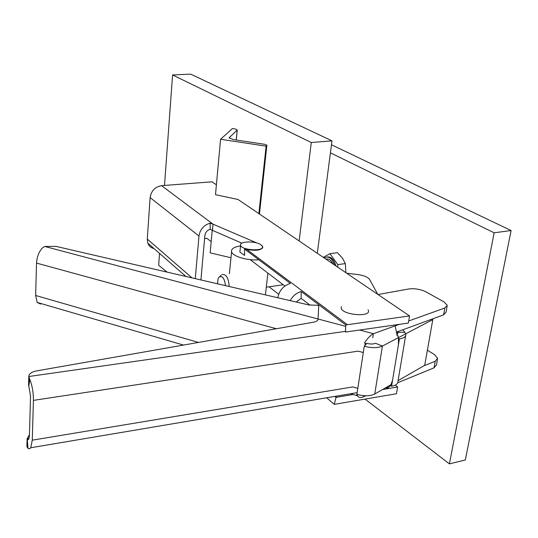 <?xml version="1.0" encoding="UTF-8"?>
<svg xmlns="http://www.w3.org/2000/svg" width="538" height="538" viewBox="0 0 538 538"><rect width="100%" height="100%" fill="white"/><g stroke="black" fill="none" stroke-linecap="round" stroke-linejoin="round"><path stroke-width="0.81" d="M334.925 396.398L336.035 397.353L353.204 394.488M395.255 385.141L397.609 386.97L396.466 393.742L334.246 404.361L326.707 397.784M336.035 397.353L334.246 404.361M216.397 184.796L212.006 181.81L161.555 185.664C155.038 186.834 151.225 190.822 150.109 197.614L147.278 239.06L147.822 243.163C148.945 246.061 151.017 247.87 154.023 248.583M210.23 229.275L210.089 223.196L213.028 224.171L212.463 230.372L210.23 229.275C207.197 230.197 205.415 232.255 204.884 235.456L200.916 279.942M269.067 286.788L278.657 294.259M212.234 230.257L210.163 252.867L230.97 257.749M204.608 238.569L206.915 238.347L211.192 241.676M397.609 386.97L382.599 389.512M210.089 223.196C203.781 225.106 200.075 229.383 198.979 236.027L195.274 278.637M310.137 305.207L301.112 298.348L296.216 302.02M346.27 331.933L345.504 332.087L345.746 324.945L409.546 315.92L408.349 323.062L346.27 331.933M284.898 286.028L250.17 259.632M290.184 300.621C292.813 295.9 296.485 292.874 301.206 291.542L345.746 324.945M261.999 245.671L262.759 246.841C261.811 250.231 256.505 251.098 246.841 249.457L244.548 249.04L290.372 283.412C283.472 285.665 279.276 290.446 277.769 297.749M301.112 298.348L301.206 291.542M244.608 255.402L244.548 249.04M220.573 139.268L232.423 128.548L235.254 128.965L237.197 129.981L229.094 137.856L233.566 139.618L264.709 144.312L266.882 145.179L266.122 146.161L220.573 139.268L215.496 194.695L238.025 199.477L409.546 315.92M212.463 230.372L241.885 243.163M256.956 243.015L213.028 224.171L161.555 185.664M357.73 394.657L357.514 395.181L357.44 394.583M318.328 305.349L308.778 304.932L56.066 246.391L44.782 246.465L42.314 248.018C38.864 251.878 36.94 256.902 36.544 263.082L35.622 295.463L37.203 302.437L40.606 304.078M363.762 395.679L363.601 396.708C360.971 398.127 358.785 397.764 357.05 395.612L356.553 394.899L357.514 395.181M391.207 384.569L374.751 394.018C370.238 396.197 364.28 396.331 356.889 394.421L364.246 346.317L366.122 344.138L365.47 343.257L364.488 342.995C367.434 338.422 370.406 335.322 373.412 333.695L372.773 337.763M364.751 345.732L365.47 343.257M366.122 344.138L366.775 343.385C370.393 344.259 373.298 344.212 375.497 343.257L382.417 346.048C377.851 348.052 371.792 348.147 364.246 346.317M374.751 394.018L382.417 346.048L432.794 319.619L424.704 365.336L398.086 380.622M432.794 319.619L431.711 319.216M398.483 331.368L396.983 332.141M378.053 294.535L408.692 288.993C414.704 288.254 420.44 289.202 425.901 291.831L443.964 301.865L447.273 305.322L444.839 307.985L408.692 320.991M396.957 331.926L443.594 314.871L446.029 312.181L447.085 306.364M399.398 324.34L373.412 333.695L359.592 330.029M427.38 350.211L434.475 354.582L437.656 358.328L435.215 361.24L423.816 365.847M397.817 382.693L434.018 367.858L436.466 364.912L437.455 359.458M363.601 396.708L365.874 395.773M368.053 309.814C372.915 318.066 339.545 314.891 341.267 307.279L341.435 306.727M258.879 259.793C247.413 260.809 232.47 256.337 231.569 251.75C231.071 248.859 234.057 246.915 240.526 245.913M240.009 250.984L239.894 252.093L244.608 255.355M260.883 244.709L262.463 246.505C264.44 251.616 241.508 250.385 240.587 245.328C238.892 241.219 255.436 240.735 260.883 244.709M229.188 286.492C228.489 277.541 225.994 273.627 221.703 274.757M334.676 265.093C332.067 258.227 328.718 255.772 324.636 257.729L324.253 258.018M217.54 283.795L218.092 278.711L218.811 277.352C222.221 275.207 224.447 277.971 225.496 285.638M345.88 272.692L345.342 263.593L342.376 257.984L337.413 252.699L329.928 253.687L323.298 257.366M337.696 267.144L337.81 264.629L329.928 253.687M337.81 264.629L345.342 263.593M335.988 265.98C333.99 259.484 331.018 256.471 327.064 256.942M258.852 213.613L266.122 146.161M299.128 240.957L311.28 142.516L172.59 74.957L164.5 185.435M159.53 253.398L158.656 265.281L167.11 272.114M172.59 74.957L190.667 74.13L331.993 140.862L317.299 253.297M311.28 142.516L331.993 140.862M330.426 152.846L494.133 232.793L449.398 463.87L465.309 460.003L511.1 230.546L331.475 144.783M449.398 463.87L365.094 399.142M494.133 232.793L511.1 230.546M385.591 387.837L387.616 388.16L390.649 385.538L391.563 386.25L392.545 380.305L390.649 385.538M29.462 434.717L27.108 438.699L27.371 439.66L28.696 439.371L29.435 435.686L30.531 396.096L28.561 384.589L28.776 376.519L29.832 379.498C32.273 385.692 33.47 392.653 33.423 400.38L32.273 440.178L30.747 447.757L29.859 448.658L28.844 448.786L27.505 447.845L26.907 446.392L27.102 439.176M398.463 338.234L398.389 345.04L399.404 338.906L398.463 338.234L398.019 335.725L397.185 335.846L395.181 325.853M397.178 334.697L397.851 333.311L397.4 332.39L404.879 332.323L405.86 334.293C406.055 336.6 403.904 338.14 399.404 338.906M391.563 386.25C395.995 385.403 398.133 383.735 397.979 381.26L405.591 335.894M404.879 332.323L402.78 329.801M397.004 331.912L397.4 332.39M345.53 331.347L28.776 376.519C28.904 373.816 31.56 371.933 36.745 370.877L313.365 322.228C316.324 321.657 317.884 320.635 318.052 319.162L318.792 304.73M346.66 273.23L357.817 274.555C363.93 275.436 367.858 277.07 369.599 279.464L377.763 294.34M28.877 383.043L28.561 384.589M26.92 445.814L26.907 446.392L27.478 446.298M335.611 396.277L336.775 397.273M147.278 239.06L192.046 277.89M198.979 236.027L150.109 197.614M246.841 249.457L347.333 324.622M35.622 295.463L198.482 342.437M32.273 440.178L352.74 386.923L357.81 388.382M44.782 246.465L345.699 326.337M363.291 352.551L358.14 351.146L33.423 400.38M276.33 328.738L36.544 263.082M444.839 307.985L443.594 314.871M434.018 367.858L435.215 361.24M332.921 263.902C330.951 259.962 328.637 258.388 325.974 259.181M259.41 213.996L266.821 145.415M236.222 140.014L237.197 129.981M229.195 138.037L229.262 137.298M27.371 439.66L27.963 448.322M27.108 438.699L29.106 438.369M28.81 386.076L29.832 379.498M392.545 380.305L398.389 345.04M147.822 243.163L185.926 276.471M262.759 246.841L262.645 247.937M37.203 302.437L183.525 345.066M350.635 393.742L357.05 395.612M231.569 251.75L229.383 273.721M267.89 273.102L265.422 294.885M240.587 245.328L239.894 252.093M262.342 247.567L262.248 248.448M283.23 284.757L266.297 287.184M219.834 276.478L221.017 275.469M259.444 214.016L266.861 145.354M236.276 140.021L237.258 129.907M27.27 439.559L27.505 447.845M30.747 447.757L357.158 392.639M385.484 387.858L388.537 387.34M28.655 385.645L29.207 377.918"/></g></svg>
